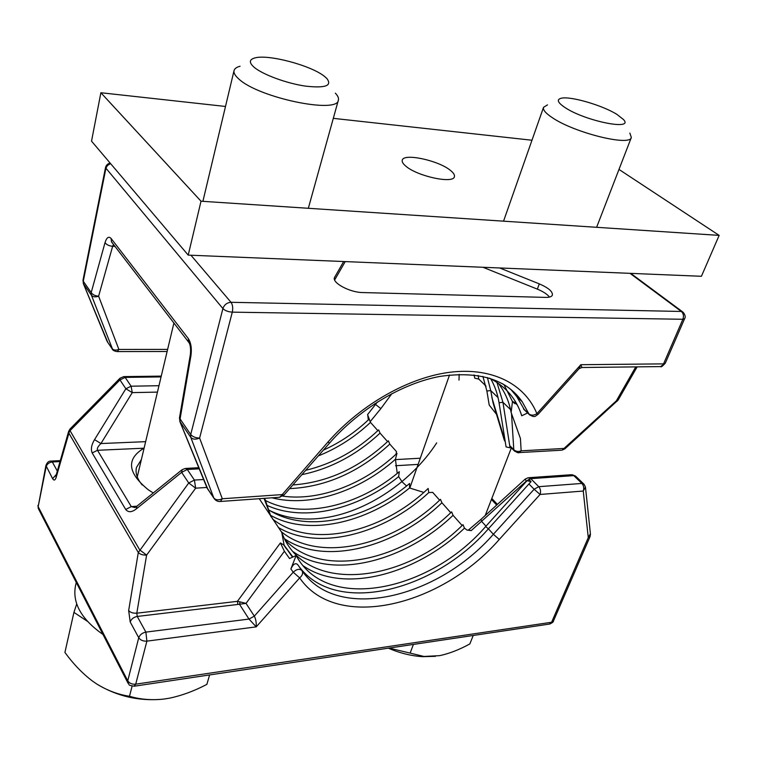 <?xml version="1.0" encoding="UTF-8"?>
<svg xmlns="http://www.w3.org/2000/svg" width="757" height="757" viewBox="0 0 757 757"><rect width="100%" height="100%" fill="white"/><g stroke="black" fill="none" stroke-linecap="round" stroke-linejoin="round"><path stroke-width="1.14" d="M499.043 402.752L506.073 446.914L510.048 447.803L502.932 402.279L499.043 402.752C497.652 394.009 494.87 386.004 490.697 378.737M504.143 439.675L493.044 402.847L490.716 390.555L486.883 391.019L482.9 376.39M485.852 385.881L484.452 384.537L486.003 386.515M499.667 267.969L539.306 283.875C548.428 287.83 552.78 291.568 552.383 295.107C551.702 296.687 549.459 297.454 545.665 297.397L362.802 292.562C350.065 292.524 332.115 282.995 334.443 277.63L343.669 261.534M113.503 244.36L112.632 246.309C109.046 245.949 106.51 244.719 105.024 242.618C106.699 237.405 108.715 236.014 111.08 238.455L188.275 338.521C191.01 342.741 191.9 348.457 190.953 355.648L180.024 419.283L180.138 422.113L207.995 489.533M510.776 389.344L516.785 396.621L524.573 410.067M503.963 384.632L512.281 401.163L515.356 403.14M496.914 382.361L502.932 402.279L510.53 409.575M487.413 377.535L490.716 390.555L498.04 397.586M484.452 384.537L478.793 379.106L478.093 375.472M106.813 340.707L83.242 283.345M105.488 167.647L222.908 308.572L190.707 434.518C192.685 436.789 195.656 437.962 199.611 438.038C195.713 439.694 192.78 439.476 190.802 437.376L213.815 497.992C215.754 500.122 218.584 500.386 222.303 498.759L281.888 494.605L283.979 495.078M528.878 413.928C531.168 415.621 533.836 415.546 536.883 413.682L537.962 414.458C535.549 415.536 535.313 418.555 529.152 414.42L528.878 413.928M190.244 355.213L179.456 417.987L190.707 434.518L190.802 437.376L179.778 421.365M107.778 342.391L83.421 283.761L82.986 280.204L83.279 281.263L105.952 168.111L107.485 165.461L110.569 163.588M219.719 501.513L220.438 501.465L222.303 498.759L199.611 438.038L232.295 312.149L682.88 319.274L663.558 363.871L580.846 364.704L581.925 367.495L579.058 368.697L580.846 364.704L536.883 413.672C525.103 384.679 493.394 367.514 451.778 372.037C410.228 376.636 361.486 403.774 327.828 442.183L279.92 497.245L220.438 501.465C217.798 501.759 215.622 500.67 213.919 498.22L207.181 488.237L180.024 421.952L179.456 417.987M279.182 497.292L283.894 495.173L329.692 442.921L327.828 442.183M112.698 349.592L91.417 295.211L91.2 292.571L83.279 281.263L83.507 283.894L91.417 295.211C92.941 296.99 95.335 297.321 98.618 296.186C95.098 295.902 92.628 294.691 91.2 292.571L105.024 242.618M514.798 451.323L513.795 449.667L511.495 413.436M491.87 397.576L505.26 441.795L504.266 440.091L505.137 441.047M478.793 379.106L474.762 378.169L474.062 374.904M496.488 414.278L489.221 405.071L486.883 391.019M493.044 402.847L493.867 405.582M498.324 383.326C504.834 391.71 509.092 401.418 511.117 412.442L520.438 438.502L521.138 450.822C518.252 451.929 515.81 451.541 513.795 449.667L509.707 445.589M511.117 412.442L512.451 401.778M512.461 401.674L512.29 401.172M489.599 378.188C505.771 386.43 516.482 398.958 521.734 415.773L527.629 412.962M515.044 402.847L514.978 403.727L512.555 401.712M334.651 279.967L345.23 261.6M482.985 267.278L537.347 289.136C543.195 291.559 547.245 294.208 549.487 297.075M581.565 367.514L660.587 366.587L665.299 363.19C662.489 366.293 660.918 367.419 660.587 366.587L659.442 366.606M635.776 366.88L616.359 400.832L618.147 400.056L637.148 366.861M509.821 446.375L514.202 450.737C517.04 452.572 518.668 453.197 519.103 452.601L521.138 450.822L564.012 448.447L561.949 450.188L564.836 448.873L564.012 448.447L616.359 400.832L617.116 401.324M618.147 400.056L564.883 448.835M537.981 414.448L579.067 368.678M190.187 355.449L190.641 357.455M206.907 487.584L214.581 499.175M167.628 349.384L118.868 349.441C115.726 350.548 113.418 350.207 111.932 348.419L107.182 341.521L112.036 348.636C112.5 350.236 114.279 351.22 117.373 351.598L116.881 351.589M190.244 355.184L190.348 354.484L190.953 355.667M189.25 342.978L111.44 241.786L112.424 242.959L111.497 241.748L111.08 238.455M583.562 483.799L575.992 476.503L573.806 475.623L581.906 483.439L538.747 486.685C540.555 488.899 541 491.492 540.072 494.463L534.12 489.249L493.365 534.281L488.397 528.812L531.064 481.603L527.023 480.723L528.897 479.418L531.064 481.603M301.769 570.352L297.539 564.429C295.277 562.725 293.063 564.23 290.887 568.933L296.138 555.487C326.466 612.962 429.569 591.624 485.625 526.55L488.397 528.812C433.401 592.192 334.376 616.283 298.372 565.593M528.944 477.695L571.1 474.743L573.806 475.623L530.78 478.661L526.181 481.197L471.166 530.638M292.912 556.982L284.395 545.598L292.505 557.171M471.119 530.581L467.012 530.07L464.476 528.14C416.123 574.61 343.546 594.084 303.264 565.829M462.13 525.5L453.065 515.309C405.336 561.211 333.383 580.07 293.186 551.739M286.638 549.156L283.78 545.021M450.737 512.688L441.918 502.762C395.258 547.642 324.885 566.085 284.556 538.795M439.609 500.159L432.673 492.353L428.755 492.599C383.998 534.224 318.356 551.437 278.339 527.487M423.797 492.41L409.546 487.972C366.52 523.352 307.929 536.495 270.504 515.29M406.556 485.985L402.251 481.982L398.636 476.636C358.307 509.366 304.305 522.5 267.126 505.43M397.226 473.409L395.438 459.281C359.471 491.388 310.19 507.673 271.99 497.803M396.015 454.219L396.498 451.645L389.798 444.104C359.376 472.056 325.993 486.902 289.628 488.634M387.584 441.605L380.042 433.127C356.736 454.815 330.686 468.659 301.882 474.648M377.847 430.648L370.495 422.387C354.891 437.044 337.499 448.22 318.318 455.903M368.309 419.927L367.703 414.751M367.58 414.581L377.412 402.005M590.46 534.262L590.053 536.637L588.274 537.621L590.394 533.704L585.53 487.716M585.464 487.101L583.25 491.038L540.072 494.463L499.279 539.467C441.217 606.243 336.666 631.906 299.658 577.894L256.226 626.862L146.886 641.141L135.711 684.177L551.598 622.254L588.274 537.621L583.25 491.038C584.196 488.133 583.751 485.606 581.906 483.439L584.092 484.31L585.464 487.111M301.939 570.56C303.264 573.049 302.507 575.49 299.668 577.884L293.214 572.216C296.687 569.056 299.592 568.507 301.939 570.56M119.814 378.405L70.164 428.859L56.103 477.553C55.119 480.421 53.955 480.799 52.612 478.679L45.922 465.498L38.162 506.651L46.149 466.747C47.019 463.994 49.073 462.404 52.318 461.969L60.03 461.59M283.998 545.087L280.402 542.949L284.395 551.276L246.034 603.367L237.897 604.455L237.414 601.342L136.809 613.179L146.612 555.089C142.884 555.231 140.121 554.37 138.304 552.506L188.73 482.985L194.417 480.07L203.605 479.512M153.274 492.968L148.58 489.997C127.536 473.021 125.974 459.092 143.906 448.201L97.502 450.292C96.792 448.598 97.937 446.356 100.936 443.545L132.257 392.618L125.861 388.757L119.966 379.919L119.966 378.245L123.732 376.617L125.17 377.393L119.966 379.919L70.032 430.657L139.714 549.894L146.612 555.089L195.656 488.17L188.73 482.985L181.642 472.359L136.317 508.893C131.813 512.404 128.274 512.603 125.7 509.47L92.174 452.941C90.651 449.232 91.446 444.794 94.54 439.647L125.861 388.757L131.112 386.202L125.17 377.393L161.071 376.91M206.86 487.451L195.656 488.17L194.417 480.07L187.272 469.482L181.642 472.359L182.134 469.69L185.323 468.451L187.272 469.482L199.223 468.82M323.362 450.141C340.158 442.571 355.412 432.247 369.104 419.17L370.495 422.387M305.686 470.315C332.673 463.833 356.992 450.358 378.642 429.891L380.042 433.127M292.855 484.953C327.734 482.436 359.575 467.731 388.388 440.839L389.798 444.104M282.787 496.147C319.814 501.371 364.552 483.931 396.98 453.329L395.428 459.281M265.433 500.481C302.459 519.652 358.619 506.14 399.308 471.706L398.636 476.636M268.631 509.811C305.383 533.562 366.161 520.419 409.613 483.486L409.546 487.972M272.539 518.999C310.644 549.468 381.651 533.051 428.159 488.464L428.755 492.599M281.15 531.584C319.445 563.388 392.968 545.854 440.47 499.346L441.918 502.762M264.695 498.324L271.015 516.776M285.124 539.892C321.11 578.471 400.898 561.713 451.607 511.864L453.065 515.309M464.476 528.14L463 524.667C403.311 584.432 304.305 594.813 281.803 532.493L259.273 498.712M281.803 532.493L284.083 545.002M296.138 555.487L289.553 558.534L284.395 551.276M485.625 526.55L527.023 480.723M136.601 506.424L134.926 507.578L131.283 506.613L97.502 450.292L92.174 452.941M142.25 485.01C137.131 478.926 135.2 473.097 136.449 467.523L141.398 459.49M410.512 486.089L409.565 486.42M486.032 514.779L485.71 514.24M290.887 568.933L293.205 572.226L254.314 616.151L246.034 603.367L239.96 601.872L239.638 604.502L248.987 619.075L256.226 626.862C256.443 622.519 255.809 618.952 254.314 616.151L248.987 619.075L145.883 632.114L137.254 616.444L136.809 613.179C133.137 613.388 130.412 612.527 128.652 610.577L138.304 552.506L68.811 433.061L68.66 431.339L69.994 429.039M239.96 601.872L237.414 601.342L280.393 542.949M145.637 441.662L100.936 443.545L94.54 439.647M181.812 469.946L136.96 506.13L136.317 508.893M528.925 483.978L534.12 489.249L538.747 486.685L530.78 478.661L528.112 477.752L525.216 479.086L526.399 481.414M471.157 530.619L468.498 529.976M370.173 421.621L367.571 414.571M91.531 141.152L100.88 92.733L201.021 201.211L188.219 255.118L91.531 141.152M201.021 201.211L719.15 235.389L701.427 276.286L188.219 255.118M719.15 235.389L618.989 169.436M100.88 92.733L225.501 106.463M333.307 118.347L531.972 140.234M405.979 166.275C417.58 176.362 453.481 184.017 454.399 176.722C454.891 174.962 453.519 172.804 450.292 170.278C438.256 160.333 403.453 152.923 402.27 160.191C401.806 161.847 403.046 163.872 405.979 166.275M102.999 634.489C81.501 619.368 72.312 603.215 75.454 586.022L76.258 582.407M547.481 104.873L543.526 107.352C542.769 109.85 545.702 113.295 552.345 117.695C574.298 132.797 630.316 146.659 631.338 137.471L629.871 133.1M616.936 114.402C602.449 105.261 570.333 95.912 561.249 98.24C556.329 99.508 557.654 102.659 565.224 107.683C585.473 121.196 634.621 130.952 623.446 119.502L616.936 114.402M473.229 635.473L469.832 643.933C459.348 649.686 449.28 653.603 439.628 655.657L423.948 656.461L410.133 653.111L413.398 644.434M389.041 648.077L410.133 653.111M435.36 656.328L422.633 656.669C411.231 655.959 399.819 653.13 388.379 648.181M87.339 621.26L73.931 612.375L76.712 603.963M240.083 66.228C236.572 67.165 234.556 68.622 234.036 70.619C233.516 72.927 235.096 75.7 238.777 78.946C258.43 97.785 338.114 114.26 338.379 100.075C338.89 98.098 337.877 95.798 335.332 93.168M324.516 76.419C311.278 65.471 268.073 53.955 254.778 57.958C249.129 59.548 248.921 62.661 254.153 67.278C262.736 74.583 286.553 83.365 305.364 86.099C325.387 88.361 332.512 85.787 326.759 78.387L324.516 76.419M209.613 674.932L206.869 684.375C194.189 691.037 181.671 695.645 169.294 698.209L163.767 699.08C151.665 700.395 140.244 699.468 129.494 696.27L132.106 686.173M162.168 699.26C138.73 701.256 117.042 696.241 97.095 684.224L92.496 681.082C82.475 673.493 73.278 663.946 64.922 652.439L73.931 612.375M97.095 684.224C107.466 690.564 118.262 694.585 129.494 696.27M270.249 510.805C284.14 517.457 299.81 520.068 317.249 518.649C361.572 515.205 410.067 483.969 436.685 442.902M459.007 380.118L459.168 374.299M630.004 273.343L681.347 311.458C683.467 313.436 683.978 316.048 682.88 319.274L684.612 318.678C685.728 317.155 685.246 315.016 683.145 312.244L681.347 311.458L231.017 302.298C232.692 304.778 233.118 308.061 232.295 312.149C228.188 311.875 225.056 310.682 222.908 308.572C224.29 304.702 226.996 302.611 231.017 302.298L190.934 255.232M502.128 383.534C510.341 388.284 517.04 394.35 522.235 401.749L528.888 413.918L523.447 408.761M517.201 404.768L514.949 402.629M329.759 442.845L329.692 442.921C359.67 408.742 402.308 383.345 440.054 376.39C479.266 370.873 506.66 379.323 522.226 401.749M167.127 351.485L117.373 351.589L118.868 349.441L98.618 296.186L112.632 246.309L115.083 246.422M514.978 403.727L515.479 403.263M334.329 278.302L334.717 276.996M537.347 289.136L539.306 283.875M518.252 452.639L561.107 450.235M529.881 415.101L529.152 414.42M190.357 354.484C190.944 348.513 190.357 344.359 188.607 342.032L188.275 338.521M157.447 392.107L132.257 392.618L131.112 386.202L158.97 385.71M237.897 604.455L137.254 616.444C133.658 617.154 131.311 619.008 130.213 621.989L138.749 637.744C140.471 640.214 143.187 641.349 146.886 641.141L145.883 632.114C142.24 632.861 139.865 634.745 138.749 637.744L127.744 680.817L38.162 506.651L38.579 509.054M130.213 621.989L128.652 610.577M370.41 422.169L370.23 421.602L380.847 408.619L374.668 403.774M485.975 526.153L481.812 521.573L481.017 519.34L525.159 479.143M499.279 539.467L493.365 534.281C437.716 598.371 337.48 622.595 302.1 570.816M133.998 686.249L135.711 684.177C132.068 684.442 129.409 683.316 127.744 680.817L128.103 683.353M549.26 624.099L553.386 621.137C553.604 621.762 552.421 622.718 549.856 624.005L134.443 686.183C126.864 685.142 130.232 685.047 127.791 682.757L38.295 508.496L37.954 505.373M136.828 506.215L131.283 506.613L125.7 509.47M420.296 458.212L395.409 459.613M380.847 408.619L391.918 393.583M491.425 499.459L496.687 505.07M418.129 464.391L395.523 465.735M57.324 471.072L52.318 461.969L51.012 461.079C48.798 460.909 47.104 462.376 45.922 465.498M68.641 431.405L55.971 475.803L56.103 477.553M56.349 474.469L52.612 478.679M522.245 401.768L516.785 396.621M684.612 318.678L665.299 363.19M630.751 273.372L682.379 311.676M529.115 414.372L523.74 409.272M519.491 398.059L518.895 398.617M82.986 280.204L105.488 167.666C106.056 165.319 107.589 163.777 110.096 163.029M514.486 402.213L517.334 405.023M590.053 536.637L553.386 621.137M270.987 516.728L264.023 498.371M60.305 460.625L51.372 461.06M124.233 376.608L161.26 376.115M185.948 468.413L198.769 467.712M468.715 529.796L480.95 519.406M575.443 475.983L571.98 474.686M497.425 504.399L491.823 498.437M468.517 529.966L467.76 530.231M485.218 515.517L511.353 447.898M596.62 227.308L631.338 137.471M409.792 488.114L449.526 374.98M503.547 221.167L543.526 107.352M422.633 656.669L423.948 656.461M308.336 208.289L338.379 100.075M137.244 476.91L173.921 322.946M202.895 201.334L234.036 70.619"/></g></svg>
